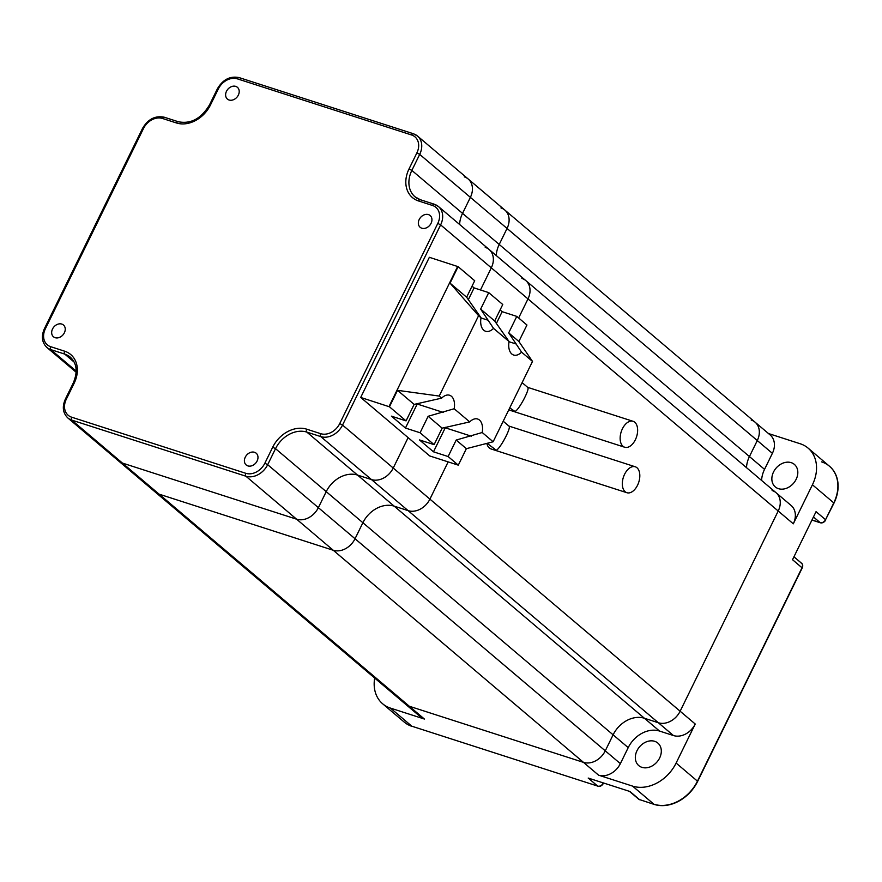 <?xml version="1.0" encoding="UTF-8"?>
<svg xmlns="http://www.w3.org/2000/svg" width="882" height="882" viewBox="0 0 882 882"><rect width="100%" height="100%" fill="white"/><g stroke="black" fill="none" stroke-linecap="round" stroke-linejoin="round"><path stroke-width="1.32" d="M374.685 678.049A36.338 28.445 -49.7 0 0 382.656 703.792A36.338 28.445 -49.7 0 0 390.461 708.103L411.817 726.206A36.338 28.445 130.3 0 1 404.011 721.895A36.338 28.445 -49.7 0 0 411.817 726.206L597.687 786.094A4.542 3.55 -49.7 0 0 603.123 783.216A4.542 3.55 130.3 0 1 597.687 786.094L588.195 778.056L629.991 791.518L639.483 799.566A4.542 3.55 130.3 0 1 638.513 799.026A4.542 3.55 -49.7 0 0 639.483 799.566L654.124 804.395A36.338 28.445 -49.7 0 0 697.673 781.342L802.223 567.931L697.464 781.154A36.338 28.445 130.3 0 1 653.904 804.208A36.338 28.445 -49.7 0 0 697.464 781.154L802.014 567.754A4.542 3.55 -49.7 0 0 801.462 563.168A4.542 3.55 130.3 0 1 802.014 567.754L792.521 559.706L816.059 511.659L825.552 519.707A4.542 3.55 130.3 0 1 820.106 522.585L811.98 519.972L820.106 522.585A4.542 3.55 -49.7 0 0 825.552 519.707L833.788 502.883A36.338 28.445 -49.7 0 0 829.422 466.192A36.338 28.445 130.3 0 1 833.788 502.883L825.552 519.707L833.997 503.071A36.338 28.445 -49.7 0 0 829.631 466.369A36.338 28.445 -49.7 0 0 829.521 466.28M772.114 490.524A18.169 14.222 130.3 0 1 776.017 492.674A18.169 14.222 130.3 0 1 778.211 511.02L527.987 298.921A18.169 14.222 -49.7 0 0 525.793 280.575A18.169 14.222 130.3 0 1 527.987 298.921L518.649 317.983L527.987 298.921L491.307 267.841L480.481 289.969L491.307 267.841A18.169 14.222 -49.7 0 0 489.124 249.496A18.169 14.222 130.3 0 1 491.307 267.841L440.625 224.877L342.547 425.069A18.169 14.222 130.3 0 1 320.761 436.601L371.454 479.565L357.53 475.078L371.454 479.565A18.169 14.222 -49.7 0 0 393.24 468.033L408.134 437.637L393.24 468.033A18.169 14.222 130.3 0 1 371.454 479.565L673.451 735.544A18.169 14.222 130.3 0 0 695.237 724.023L676.108 763.062A36.338 28.445 130.3 0 1 632.548 786.105L598.58 775.168L583.487 762.368L409.314 706.25A18.169 14.222 130.3 0 1 405.411 704.09L155.188 492.002A18.169 14.222 -49.7 0 0 159.091 494.152A18.169 14.222 130.3 0 1 155.188 492.002L118.519 460.911A18.169 14.222 -49.7 0 0 122.422 463.072L296.595 519.189A18.169 14.222 -49.7 0 0 318.369 507.657A18.169 14.222 130.3 0 1 296.595 519.189L245.902 476.214L71.729 420.097L122.422 463.072L296.595 519.189L333.264 550.269L159.091 494.152L333.264 550.269A18.169 14.222 -49.7 0 0 355.038 538.748L362.888 522.728A26.118 20.44 130.3 0 1 394.199 506.158L408.123 510.645A18.169 14.222 -49.7 0 0 429.909 499.124L448.155 461.881L429.909 499.124A18.169 14.222 130.3 0 1 408.123 510.645L394.199 506.158A26.118 20.44 -49.7 0 0 362.888 522.728L355.038 538.748A18.169 14.222 130.3 0 1 333.264 550.269L583.487 762.368A18.169 14.222 -49.7 0 0 605.261 750.847L613.111 734.827A26.118 20.44 130.3 0 1 644.422 718.257L658.347 722.744A18.169 14.222 -49.7 0 0 680.132 711.223L778.211 511.02L680.132 711.223A18.169 14.222 130.3 0 1 658.347 722.744L644.422 718.257A26.118 20.44 -49.7 0 0 613.111 734.827L605.261 750.847A18.169 14.222 130.3 0 1 583.487 762.368L409.314 706.25A18.169 14.222 130.3 0 1 405.411 704.09L420.516 716.89A18.169 14.222 -49.7 0 0 424.418 719.051L122.422 463.072A18.169 14.222 -49.7 0 1 118.519 460.911L67.826 417.947A18.169 14.222 130.3 0 0 71.729 420.097A2.271 1.345 107.9 0 1 71.64 417.186L245.802 473.303A15.898 12.447 -49.7 0 0 264.854 463.215L272.703 447.196A28.389 22.215 130.3 0 1 306.738 429.192L320.673 433.679A15.898 12.447 -49.7 0 0 339.724 423.592L437.803 223.4A15.898 12.447 -49.7 0 0 432.478 205.462L418.542 200.964A28.389 22.215 130.3 0 1 409.028 168.925L416.877 152.917A15.898 12.447 -49.7 0 0 411.552 134.968L237.379 78.851A15.898 12.447 -49.7 0 0 218.328 88.939L210.478 104.958A28.389 22.215 130.3 0 1 176.444 122.962L162.52 118.475A15.898 12.447 -49.7 0 0 143.457 128.563L45.379 328.754A15.898 12.447 -49.7 0 0 50.715 346.703L64.64 351.19A28.389 22.215 130.3 0 1 74.154 383.229L66.304 399.237A15.898 12.447 -49.7 0 0 71.64 417.186M390.461 708.103L424.418 719.051M654.687 741.321A14.762 11.554 130.3 0 1 657.862 743.074A14.762 11.554 130.3 0 1 658.512 759.964A14.762 11.554 130.3 0 1 641.942 767.351A14.762 11.554 130.3 0 1 638.766 765.598A14.762 11.554 130.3 0 1 638.127 748.708A14.762 11.554 130.3 0 1 654.687 741.321M793.304 523.82L778.211 511.02A18.169 14.222 130.3 0 0 776.017 492.674L791.121 505.474A18.169 14.222 -49.7 0 1 793.304 523.82L812.432 484.78A36.338 28.445 -49.7 0 0 808.066 448.089A36.338 28.445 -49.7 0 0 800.261 443.778L768.487 433.536M778.464 488.672A14.762 11.554 -49.7 0 0 795.024 481.285A14.762 11.554 -49.7 0 0 794.384 464.406A14.762 11.554 -49.7 0 0 776.028 468.188A14.762 11.554 -49.7 0 0 775.289 486.919A14.762 11.554 -49.7 0 0 778.464 488.672M751.188 420.03A18.169 14.222 130.3 0 1 755.091 422.191A18.169 14.222 130.3 0 1 757.285 440.537L749.435 456.556A26.118 20.44 -49.7 0 0 746.503 467.647A26.118 20.44 -49.7 0 1 749.435 456.556L764.54 469.356L772.378 453.337A18.169 14.222 -49.7 0 0 770.195 434.991L755.091 422.191A18.169 14.222 130.3 0 1 757.285 440.537L749.435 456.556L499.212 244.457L507.062 228.438L499.212 244.457A26.118 20.44 -49.7 0 0 496.279 255.548A26.118 20.44 130.3 0 1 499.212 244.457L462.543 213.367L470.382 197.359A18.169 14.222 -49.7 0 0 468.199 179.002A18.169 14.222 130.3 0 1 470.382 197.359L419.7 154.383L411.85 170.402A26.118 20.44 -49.7 0 0 414.992 196.785A26.118 20.44 -49.7 0 0 420.019 199.685M761.596 480.447A26.118 20.44 130.3 0 1 764.54 469.356M673.451 735.544L659.516 731.057A26.118 20.44 -49.7 0 0 628.216 747.627L620.366 763.636A18.169 14.222 130.3 0 1 598.58 775.168M776.017 492.674L525.793 280.575A18.169 14.222 -49.7 0 0 521.89 278.425M755.091 422.191L504.868 210.092A18.169 14.222 130.3 0 1 507.062 228.438A18.169 14.222 -49.7 0 0 504.868 210.092A18.169 14.222 -49.7 0 0 500.965 207.931M428.476 214.602A7.718 6.042 -49.7 0 0 419.81 218.46A7.718 6.042 -49.7 0 0 420.152 227.302A7.718 6.042 -49.7 0 0 429.755 225.318A7.718 6.042 -49.7 0 0 430.14 215.517A7.718 6.042 -49.7 0 0 428.476 214.602M235.748 86.392A7.718 6.042 -49.7 0 0 227.082 90.251A7.718 6.042 -49.7 0 0 227.424 99.093A7.718 6.042 -49.7 0 0 237.026 97.108A7.718 6.042 -49.7 0 0 237.401 87.307A7.718 6.042 -49.7 0 0 235.748 86.392M61.795 324.08A7.718 6.042 -49.7 0 0 53.129 327.939A7.718 6.042 -49.7 0 0 53.46 336.77A7.718 6.042 -49.7 0 0 63.063 334.785A7.718 6.042 -49.7 0 0 63.449 324.995A7.718 6.042 -49.7 0 0 61.795 324.08M254.523 452.29A7.718 6.042 -49.7 0 0 245.858 456.148A7.718 6.042 -49.7 0 0 246.199 464.979A7.718 6.042 -49.7 0 0 255.802 462.995A7.718 6.042 -49.7 0 0 256.188 453.205A7.718 6.042 -49.7 0 0 254.523 452.29M659.516 731.057L357.53 475.078A26.118 20.44 -49.7 0 0 326.219 491.649L318.369 507.657L326.219 491.649A26.118 20.44 130.3 0 1 357.53 475.078L306.837 432.103A26.118 20.44 -49.7 0 0 275.526 448.673L267.676 464.693L620.366 763.636M409.028 168.925L411.85 170.402L462.543 213.367A26.118 20.44 -49.7 0 0 459.61 224.469A26.118 20.44 130.3 0 1 462.543 213.367L470.382 197.359L772.378 453.337M602.461 782.654L603.542 782.996M825.761 519.884A4.542 3.55 130.3 0 1 820.315 522.772L811.936 520.071M821.616 461.881A36.338 28.445 130.3 0 1 829.422 466.192L829.631 466.369M404.11 721.983A36.338 28.445 -49.7 0 0 404.221 722.082A36.338 28.445 -49.7 0 0 412.026 726.393M801.573 563.256A4.542 3.55 130.3 0 1 801.683 563.344A4.542 3.55 130.3 0 1 802.223 567.931M639.704 799.754A4.542 3.55 130.3 0 1 638.722 799.213A4.542 3.55 130.3 0 1 638.612 799.114M603.343 783.403A4.542 3.55 130.3 0 1 597.897 786.281M801.683 563.344L801.462 563.168A4.542 3.55 -49.7 0 0 800.492 562.628M487.129 443.326L496.301 450.239C500.359 448.53 511.527 427.351 509.002 426.138L503.203 421.221M625.184 491.759A13.627 8.07 107.9 0 0 626.893 492.718A13.627 8.07 107.9 0 0 638.755 482.222A13.627 8.07 107.9 0 0 635.249 466.776A13.627 8.07 107.9 0 0 623.938 475.74A13.627 8.07 107.9 0 0 625.184 491.759M486.831 443.403A13.627 8.07 107.9 0 0 489.334 447.99A13.627 8.07 107.9 0 0 491.042 448.949L626.893 492.718M472.046 286.165L474.097 287.907L488.727 292.626L480.657 309.097L494.681 320.982L502.751 304.51L488.727 292.626M500.094 309.935L502.145 311.677L516.775 316.395L508.705 332.867L518.87 341.488L526.951 325.017L516.775 316.395M360.705 397.44L429.732 455.95L458.298 465.156L466.369 448.673L456.192 440.052L448.122 456.534L433.492 451.816L419.468 439.931L434.098 444.649L442.169 428.167L428.145 416.282L420.075 432.764L405.444 428.046L391.432 416.161L406.062 420.879L414.132 404.397L397.528 390.329L389.458 406.8L360.705 397.44L429.358 257.301L458.111 266.662L450.041 283.144L466.633 297.212L474.703 280.741L458.111 266.662M480.657 309.097L493.545 328.38A14.762 8.743 -72.1 0 1 485.629 331.268A14.762 8.743 -72.1 0 1 481.021 317.774L478.584 315.701L439.214 396.062L441.65 398.135A14.762 8.743 -72.1 0 1 449.566 395.246A14.762 8.743 -72.1 0 1 454.175 408.752L469.698 421.905A14.762 8.743 -72.1 0 1 477.614 419.016A14.762 8.743 -72.1 0 1 482.211 432.511L493.137 441.772L466.369 448.673M508.705 332.867L521.582 352.15A14.762 8.743 -72.1 0 1 513.666 355.038A14.762 8.743 -72.1 0 1 509.068 341.543L493.545 328.38M509.068 341.543L494.681 320.982M481.021 317.774L466.633 297.212M450.041 283.144L478.584 315.701M518.87 341.488L532.508 361.411L521.582 352.15M389.458 406.8L406.062 420.879M448.122 456.534L458.298 465.156M420.075 432.764L434.098 444.649M454.175 408.752L428.145 416.282M442.169 428.167L469.698 421.905M414.132 404.397L441.65 398.135M439.214 396.062L397.528 390.329M482.211 432.511L456.192 440.052M389.006 406.558L457.659 266.419M493.137 441.772L532.508 361.411M433.492 451.816L445.256 427.792A14.762 8.743 107.9 0 0 445.487 427.307M405.444 428.046L417.219 404.022A14.762 8.743 107.9 0 0 417.44 403.537M496.368 323.462L502.145 311.677M468.331 299.693L474.097 287.907M522.111 382.634L527.734 387.396C530.258 388.609 519.079 409.788 515.022 411.486L509.741 407.881M624.71 447.24A13.627 8.07 -72.1 0 1 621.204 431.794A13.627 8.07 -72.1 0 1 633.067 421.298A13.627 8.07 -72.1 0 1 634.775 422.257A13.627 8.07 -72.1 0 1 636.021 438.277A13.627 8.07 -72.1 0 1 624.71 447.24L509.763 410.207A13.627 8.07 -72.1 0 1 508.815 409.777M504.868 210.092L468.199 179.002A18.169 14.222 -49.7 0 0 464.296 176.852M525.793 280.575L489.124 249.496A18.169 14.222 -49.7 0 0 485.221 247.335M632.548 786.105L654.124 804.395M812.432 484.78L833.997 503.071M695.237 724.023L342.547 425.069L339.724 423.592M676.108 763.062L697.673 781.342M820.315 522.772L813.458 516.951M272.703 447.196L275.526 448.673L628.216 747.627M74.198 362.116L64.739 354.101L50.803 349.614L76.172 371.113M74.154 383.229L73.195 383.141C77.892 372.105 76.943 363.461 70.351 357.199A26.118 20.44 -49.7 0 0 64.739 354.101A2.271 1.345 -72.1 0 1 64.64 351.19M320.673 433.679A2.271 1.345 107.9 0 0 320.761 436.601L306.837 432.103A2.271 1.345 107.9 0 1 306.738 429.192M239.441 77.77A2.271 1.345 107.9 0 0 239.154 77.605L413.327 133.722A2.271 1.345 107.9 0 1 413.603 133.888A18.169 14.222 130.3 0 1 417.506 136.037A18.169 14.222 130.3 0 1 419.7 154.383L416.877 152.917M432.478 205.462A2.271 1.345 -72.1 0 1 434.253 204.205A2.271 1.345 -72.1 0 1 434.528 204.37A18.169 14.222 130.3 0 1 438.431 206.52A18.169 14.222 130.3 0 1 440.625 224.877L437.803 223.4M264.854 463.215L267.676 464.693A18.169 14.222 130.3 0 1 245.902 476.214A2.271 1.345 107.9 0 1 245.802 473.303M50.715 346.703A2.271 1.345 -72.1 0 0 50.803 349.614A18.169 14.222 130.3 0 1 46.9 347.464L76.139 372.237M73.195 383.141L65.345 399.16L66.304 399.237M46.9 347.464C41.906 342.547 41.079 336.285 44.42 328.666L45.379 328.754M44.42 328.666L142.498 128.474L143.457 128.563M164.57 117.383A2.271 1.345 107.9 0 0 164.295 117.229A2.271 1.345 107.9 0 0 162.52 118.475M178.506 121.881A2.271 1.345 107.9 0 0 178.219 121.716A2.271 1.345 107.9 0 0 176.444 122.962M142.498 128.474C147.944 119.147 155.21 115.399 164.295 117.229L178.219 121.716C190.788 124.274 201.217 118.662 209.519 104.87L210.478 104.958M418.542 200.964A2.271 1.345 -72.1 0 1 420.317 199.718A2.271 1.345 -72.1 0 1 420.604 199.883M209.519 104.87L217.369 88.85L218.328 88.939M217.369 88.85C222.815 79.534 230.081 75.786 239.154 77.605A2.271 1.345 107.9 0 0 237.379 78.851M468.199 179.002L417.506 136.037L413.327 133.722A2.271 1.345 107.9 0 0 411.552 134.968M471.264 436.171L445.256 427.792M443.216 412.401L417.219 404.022M516.378 344.079L509.035 341.72M488.33 320.309L480.988 317.95M382.656 703.792L404.221 722.082M808.066 448.089L829.422 466.192M629.439 791.341L638.722 799.213M801.462 563.168L793.943 556.796M489.124 249.496L438.431 206.52L434.253 204.205L420.317 199.718L414.992 196.785M65.345 399.16C62.005 406.767 62.831 413.03 67.826 417.947M635.249 466.776L508.936 426.083M527.657 387.341L633.067 421.298"/></g></svg>

